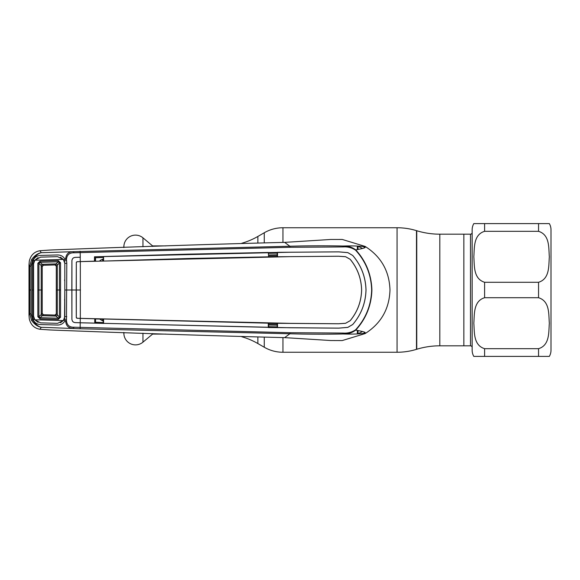 <?xml version="1.0" encoding="UTF-8"?>
<svg xmlns="http://www.w3.org/2000/svg" width="580" height="580" viewBox="0 0 580 580"><rect width="100%" height="100%" fill="white"/><g stroke="black" fill="none" stroke-linecap="round" stroke-linejoin="round"><path stroke-width="0.87" d="M472.149 347.478A1.66 1.66 0 0 0 470.489 345.818L463.848 345.818L463.848 234.182L463.848 345.818L439.814 345.818L439.814 234.182L470.489 234.182A1.66 1.66 0 0 0 472.149 232.522M241.824 336.77A70.55 70.55 0 0 1 257.861 343.548L264.27 347.246A37.352 37.352 0 0 0 282.946 352.256L397.068 352.256A66.403 66.403 0 0 0 416.483 349.349L416.759 349.262A78.851 78.851 0 0 1 439.814 345.818M416.759 349.262L416.759 230.738A78.851 78.851 0 0 0 439.814 234.182M416.759 230.738L416.483 230.651A66.403 66.403 0 0 0 397.068 227.744L282.946 227.744A37.352 37.352 0 0 0 264.27 232.754L257.861 236.451A70.55 70.55 0 0 1 241.824 243.23M165.865 245.905L152.584 245.905L152.584 246.427M152.584 333.572L152.584 334.094L165.865 334.094M152.584 245.905L142.963 237.836L142.963 246.797M152.584 334.094L142.963 342.164A11.622 11.622 0 0 1 123.917 334.225L123.772 332.463M123.772 247.537L123.917 245.775A11.622 11.622 0 0 1 142.963 237.836M473.816 356.403A12.448 12.448 0 0 1 472.149 350.175L472.149 229.825A12.448 12.448 0 0 1 473.816 223.597L549.332 223.597A12.448 12.448 0 0 1 551 229.825L551 350.175A12.448 12.448 0 0 1 549.332 356.403L473.816 356.403L484.597 356.403L484.597 348.681L538.552 348.681C549.956 345.231 548.6 331.832 549.332 323.219C548.578 314.614 550.029 301.267 538.552 297.721L484.597 297.721C473.193 301.172 474.549 314.57 473.816 323.183C474.563 331.789 473.12 345.136 484.597 348.681M551 345.818L551 234.182M538.552 348.681L538.552 356.403L549.332 356.403M538.552 231.319L484.597 231.319C473.193 234.769 474.549 248.167 473.816 256.781C474.563 265.386 473.12 278.733 484.597 282.279L538.552 282.279C549.956 278.828 548.6 265.43 549.332 256.817C548.578 248.211 550.029 234.864 538.552 231.319L538.552 223.597L549.332 223.597M484.597 231.319L484.597 223.597L473.816 223.597M103.037 261.087L188.195 258.506L268.301 256.831L338.517 256.23L345.549 256.693L350.204 259.311C357.49 268.192 361.304 278.422 361.63 290L361.608 290C361.282 301.549 357.476 311.772 350.182 320.668L345.549 323.306L350.204 320.689C357.49 311.808 361.304 301.578 361.63 290M102.718 260.79L102.551 259.159L99.97 260.536M103.305 259.13L102.551 259.159M103.305 257.411L95.526 257.723L95.54 261.007A1.247 0.37 179.7 0 0 95.229 261.029M290.014 332.702L289.877 333.768L80.134 328.758L41.26 327.294C37.664 326.671 34.43 324.343 31.545 320.327L29.768 313.78L29.768 266.22L31.545 259.673C34.43 255.657 37.664 253.329 41.26 252.706C38.12 253.445 35.242 255.954 32.625 260.21L33.133 260.217C34.669 257.201 37.127 255.606 40.52 255.439L57.543 254.961C60.922 254.99 63.438 256.462 65.091 259.369L66.468 259.383L66.794 263.276L66.468 320.61C66.932 325.162 69.441 327.359 73.986 327.214L290.014 332.702L343.302 333.072C347.703 333.384 351.792 332.304 355.555 329.839L355.765 330.092C368.235 332.558 364.494 332.405 365.125 333.58C381.075 323.444 389.361 308.923 389.977 290C389.361 271.077 381.075 256.556 365.125 246.42C365.639 247.174 360.557 245.463 342.99 246.036C347.645 245.775 351.908 247.065 355.765 249.907C366.002 261.16 371.381 274.521 371.903 290C371.41 305.399 366.031 318.761 355.765 330.092C351.908 332.935 347.645 334.225 342.99 333.964C325.982 334.334 308.277 334.269 289.877 333.768L284.642 337.625L330.709 340.525L341.997 340.562M277.196 325.177L268.613 324.996M268.613 326.685L277.196 326.866M268.613 324.575L277.196 324.757M277.196 323.625L268.613 323.451M65.62 259.347C65.931 254.134 68.563 251.575 73.508 251.684L289.877 246.232L284.642 242.375L330.709 239.475L342.294 239.46L365.125 246.42C365.074 247.486 367.205 247.682 355.765 249.907L355.555 250.161C351.792 247.696 347.71 246.616 343.302 246.928L290.007 247.298L73.986 252.786C69.441 252.641 66.932 254.838 66.468 259.383M268.613 256.548L277.196 256.375M277.196 255.243L268.613 255.425M277.196 253.134L268.613 253.315M268.613 255.004L277.196 254.823M362.478 248.465A47.545 47.545 0 0 0 358.019 246.282L358.019 249.472M358.019 330.527L358.019 333.717A47.545 47.545 0 0 0 362.478 331.535M343.302 333.072L342.99 333.964C361.115 334.537 365.589 332.797 365.125 333.58L342.294 340.547M290.007 247.298L289.877 246.232C308.277 245.731 325.982 245.666 342.99 246.036L343.302 246.928M31.545 259.673L32.625 260.21L31.037 266.14L31.037 313.86L32.625 319.79C35.242 324.046 38.12 326.547 41.26 327.294L39.977 329.266L49.923 329.962C135.633 333.304 213.868 335.856 284.642 337.625M31.037 266.14L29.768 266.22L29 264.922L29 315.078L29.768 313.78L31.037 313.86M29 315.078L29.297 318.92C30.762 324.865 34.329 328.316 39.977 329.266M73.986 327.214L73.508 328.316C68.563 328.425 65.931 325.866 65.62 320.653L65.091 320.631C63.438 323.538 60.922 325.01 57.543 325.039L40.52 324.561C37.127 324.394 34.669 322.799 33.133 319.783L31.545 320.327M38.128 257.643L34.09 260.746L33.306 263.798L33.299 316.201L34.09 319.254L33.133 319.783L32.255 316.281L32.262 290L33.596 290L33.575 263.893L34.807 260.217L63.38 259.434L57.55 256.664L40.564 257.143L34.807 260.217M29 264.922L29.297 261.08C30.762 255.135 34.329 251.684 39.977 250.734L49.923 250.038C135.633 246.696 213.868 244.144 284.642 242.375M103.305 322.589L95.526 322.277L95.54 318.993A1.247 0.37 -179.7 0 1 95.229 318.971M73.986 252.786L73.508 251.684L41.26 252.706L39.977 250.734M33.314 290L32.262 290L32.255 263.719L33.133 260.217L34.09 260.746M34.09 319.254L38.128 322.357M66.468 320.61L65.62 320.653M268.613 327.432L268.613 323.277L277.196 323.401L277.196 327.562L80.214 322.763L80.134 328.758M80.286 322.792L289.971 327.758L338.655 328.149L347.819 327.395L352.749 324.503C361.209 314.585 365.632 303.086 366.016 290C365.632 276.914 361.209 265.415 352.749 255.497L347.819 252.633L338.655 251.872L277.486 252.329L277.508 256.693L268.613 256.723L268.322 252.474L188.21 254.142L103.566 256.527L103.588 260.884L103.305 256.599L94.504 256.795L94.482 261.152L80.265 261.594L80.214 257.237L75.139 257.404C73.218 257.614 72.152 258.716 71.934 260.71L71.913 319.29L71.847 290L76.205 290L76.284 317.477L77.278 318.282L289.913 323.357L338.517 323.749L345.542 323.277M355.555 329.839C365.77 318.688 371.142 305.406 371.664 290C371.171 274.673 365.799 261.392 355.555 250.161M352.734 255.512C361.195 265.444 365.61 276.935 365.987 290C365.61 303.064 361.195 314.556 352.734 324.488L347.819 327.367L338.655 328.128L268.293 327.526L268.301 323.169L80.265 318.406L80.214 322.763L75.139 322.596C73.218 322.386 72.152 321.284 71.934 319.29C72.13 321.298 73.203 322.407 75.139 322.618L80.214 322.785M277.486 327.671L277.508 323.306L338.517 323.77L345.549 323.306M350.204 259.311L350.182 259.332C357.476 268.228 361.282 278.451 361.608 290M350.182 259.332L345.549 256.693M80.337 318.384L80.337 261.616L289.913 256.643L338.517 256.251L345.542 256.723M80.482 290L76.227 290L76.306 262.334L77.278 261.718L80.337 261.616M76.306 262.334L76.306 317.666M77.278 318.282L80.265 318.384M77.278 261.718L80.265 261.616M268.322 252.474L268.613 256.723M94.757 261.043L94.757 256.86M94.504 256.795L289.971 252.242L338.655 251.85L347.819 252.605L352.749 255.497M277.196 323.401L268.613 323.277M99.753 319.109L102.551 320.841L102.718 319.21L103.305 319.232L103.305 323.401L94.757 323.14L94.757 318.957L103.588 319.116L103.566 323.473M94.757 323.14L94.757 318.957M76.284 317.477L76.857 318.26M60.356 322.821L64.083 320.022L64.547 319.051L64.8 290L71.826 290L71.913 260.71C72.13 258.702 73.203 257.592 75.139 257.382L80.214 257.215M76.284 262.523L76.857 261.739M268.613 252.568L277.196 252.438L277.196 256.599M80.286 257.208L80.134 251.242M66.765 290L64.8 290L64.829 263.327L64.083 259.978L65.091 259.369M64.083 259.978L60.356 257.179M32.255 263.719L33.582 263.806M32.255 316.281L33.582 316.194M65.091 320.631L64.083 320.022M64.829 316.673L66.794 316.724M66.461 319.478L64.547 319.051M64.829 263.327L66.794 263.276M64.547 260.949L66.461 260.521M102.551 320.841L103.305 320.87M38.911 290L41.209 290L41.202 265.415A1.247 0.964 -47.3 0 1 42.238 264.299L56.151 263.907A1.247 0.95 44.7 0 1 57.289 265.031L57.289 314.976A1.247 0.95 -44.7 0 1 56.151 316.093L42.238 315.701A1.247 0.964 47.3 0 1 41.209 314.577L42.209 313.49L42.209 266.517A1.247 1.247 -0 0 1 43.42 265.27L55.006 264.944A1.247 1.247 0 0 1 56.289 266.184L56.289 290L56.289 266.184A1.247 1.247 0 0 0 55.006 264.944L58.246 261.798L40.063 262.298L43.42 265.27L42.209 266.517L38.903 263.291L38.911 290L37.859 290L37.859 263.24L40.049 261.123L58.239 260.608L60.559 262.805L59.428 262.863L56.289 266.184L55.042 264.944L43.42 265.27A1.247 1.247 134.1 0 0 42.209 266.517L42.209 313.483A1.247 1.247 -134.1 0 0 43.42 314.73L42.209 313.483A1.247 1.247 0 0 0 43.42 314.73L55.006 315.056A1.247 1.247 -0 0 0 56.289 313.816L56.289 313.816A1.247 1.247 0 0 1 55.006 315.056L43.42 314.73L40.063 317.702L58.246 318.202L59.428 317.137L56.289 313.816L56.289 290L56.289 313.816L55.006 315.056L58.246 318.202L58.239 319.392L40.049 318.877L37.859 316.76L37.859 290L38.911 290L38.903 316.709L40.063 317.702L40.049 318.877M60.559 262.805L60.559 317.195L59.428 317.137L59.428 262.863L58.246 261.798L58.239 260.608M60.559 317.195L58.239 319.392M34.807 319.783L40.564 322.857L57.55 323.336L63.38 320.566L34.807 319.783L33.575 316.107L33.596 290M63.38 320.566L64.808 316.586L64.808 263.414L63.38 259.434M64.866 299.077L64.525 299.918M64.525 280.082L64.866 280.923M42.209 290L41.209 290L41.202 314.585L38.903 316.709L37.859 316.76M42.231 315.708A1.247 0.964 47.5 0 1 41.202 314.585M57.289 314.976A1.247 0.943 -44.7 0 1 56.158 316.1M56.289 290L60.559 290M57.289 265.024A1.247 0.943 44.7 0 0 56.158 263.9L56.158 263.9M42.231 264.291A1.247 0.964 -47.5 0 0 41.202 265.415M40.049 261.123L40.063 262.298L38.903 263.291L37.859 263.24M416.483 349.349L416.483 230.651M397.068 352.256L397.068 227.744M282.946 352.256L282.946 337.625M282.946 242.375L282.946 227.744M264.27 347.246L264.27 337.328M264.27 242.672L264.27 232.754M257.861 343.548L257.861 337.183M257.861 242.817L257.861 236.451M142.963 333.203L142.963 342.164M123.917 245.775L123.917 247.53M123.917 332.47L123.917 334.225M470.489 345.818L470.489 234.182M484.597 282.279L484.597 297.721M538.552 297.721L538.552 282.279M365.067 247.573A49.619 49.619 0 0 0 363.029 246.406M363.029 333.601A49.619 49.619 0 0 0 365.067 332.427M357.352 330.397L357.352 333.935M357.352 246.065L357.352 249.603M94.757 322.154A1.247 0.406 -179.7 0 0 95.526 322.277M31.11 290L29.848 290M94.757 257.846A1.247 0.406 179.7 0 1 95.526 257.723"/></g></svg>
